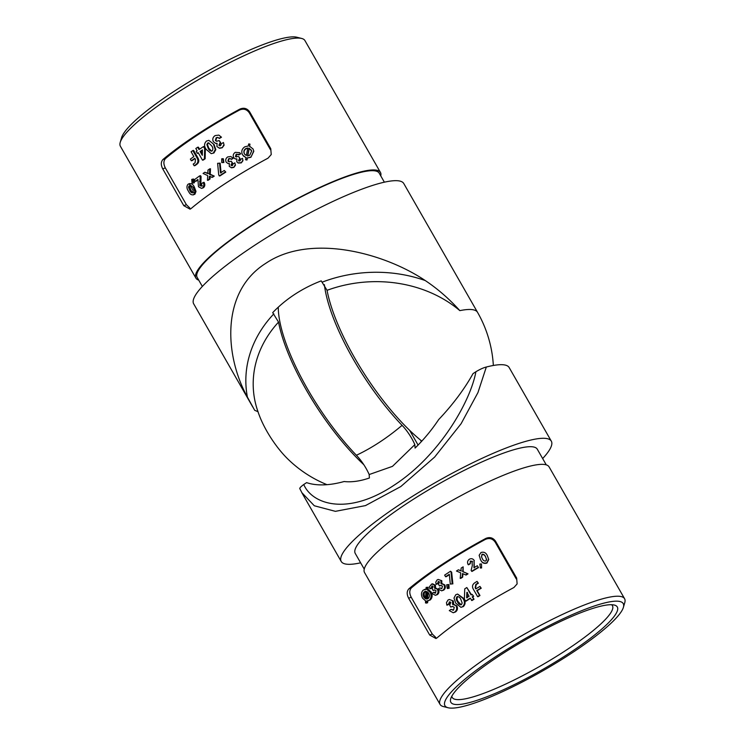 <?xml version="1.0" encoding="UTF-8"?>
<svg xmlns="http://www.w3.org/2000/svg" width="745" height="745" viewBox="0 0 745 745"><rect width="100%" height="100%" fill="white"/><g stroke="black" fill="none" stroke-linecap="round" stroke-linejoin="round"><path stroke-width="1.12" d="M300.077 489.027C299.136 488.506 300.365 486.997 303.746 484.511C312.295 504.449 347.561 516.136 393.798 485.386C440.099 455.512 470.747 400.642 475.897 371.736L473.028 373.618A127.069 58.79 136.9 0 1 438.665 419.584C431.774 429.94 423.914 439.438 415.077 448.071L414.844 444.625L392.475 466.361L369.175 474.546A23.123 7.226 -123.2 0 0 356.399 455.26A121.053 59.069 -43.8 0 0 402.077 425.339A23.123 7.226 -123.2 0 1 414.844 444.625M369.175 474.546L369.408 477.983C360.198 481.177 351.761 482.36 344.097 481.531A127.069 58.79 136.9 0 1 306.614 482.63L303.746 484.511M451.824 696.193A92.315 16.52 150.2 0 0 452.224 697.46A92.315 16.52 150.2 0 0 547.528 661.83A92.315 16.52 150.2 0 0 612.437 605.704A92.315 16.52 150.2 0 0 611.552 604.716M420.543 440.099L421.391 441.58M475.897 371.736C480.143 369.222 483.617 367.658 486.317 367.024A121.053 21.661 -29.8 0 1 509.161 367.546L551.309 441.142A121.053 21.661 -29.8 0 1 542.658 458.557M448.08 707.75L443.322 706.539A106.33 19.025 -29.8 0 1 440.062 704.416L364.538 572.551A106.33 19.025 -29.8 0 1 418.541 520.829A106.33 19.025 -29.8 0 1 549.074 466.864L624.599 598.738A106.33 19.025 -29.8 0 1 624.776 602.621L623.407 607.343A102.736 18.383 150.2 0 0 497.12 655.73A102.736 18.383 150.2 0 0 448.08 707.75A102.736 18.383 150.2 0 0 543.217 670.593A102.736 18.383 150.2 0 0 623.407 607.343M499.578 655.656A95.909 17.163 -29.8 0 1 614.374 605.07A95.909 17.163 -29.8 0 1 542.611 669.532A95.909 17.163 -29.8 0 1 450.697 698.81A95.909 17.163 -29.8 0 1 499.578 655.656M495.22 542.183L516.294 578.986L516.657 578.055L495.583 541.261L495.22 542.183C492.724 538.644 489.474 537.704 485.461 539.361A102.736 18.383 150.2 0 0 411.436 587.852C409.322 590.198 409.238 593.318 411.203 597.229L432.277 634.032L435.76 637.403M516.657 578.055L517.123 583.912L513.92 587.498A106.33 19.025 150.2 0 0 471.24 612.837A106.33 19.025 150.2 0 0 436.952 637.925L435.955 638.521L429.697 635.019L432.277 634.032M440.062 704.416A106.33 19.025 -29.8 0 1 494.065 652.704A106.33 19.025 -29.8 0 1 624.599 598.738M411.203 597.229L408.623 598.226L429.697 635.019M408.623 598.226C406.668 594.324 406.742 591.204 408.847 588.857L411.436 587.852M485.461 539.361L485.814 538.43A106.33 19.025 150.2 0 0 443.135 563.769A106.33 19.025 150.2 0 0 408.847 588.857M485.814 538.43C489.819 536.763 493.069 537.713 495.583 541.261M364.24 569.124L355.253 553.433A104.887 18.765 -29.8 0 1 408.521 502.419A104.887 18.765 -29.8 0 1 537.285 449.179L546.271 464.871M323.675 484.865A111.992 20.041 150.2 0 0 326.133 484.315M360.627 562.81A121.053 21.661 -29.8 0 1 341.219 561.469A121.053 21.661 -29.8 0 1 402.71 502.586A121.053 21.661 -29.8 0 1 551.309 441.142M486.317 367.024L477.955 392.568L461.108 423.691L434.633 457.085L400.782 486.569L365.469 505.604L335.399 511.34L314.306 505.762L301.809 492.622M324.382 284.637A117.589 36.738 56.8 0 0 402.077 425.339M418.085 445.063L409.666 430.368M278.276 307.182A117.589 36.738 56.8 0 0 356.399 455.26M477.07 581.398L478.02 583.065A104.533 18.7 150.2 0 0 475.841 584.387L475.161 587.768L475.813 588.904A104.533 18.7 150.2 0 1 479.929 586.399L480.879 588.066A104.533 18.7 150.2 0 0 476.763 590.571L479.538 595.413A104.533 18.7 150.2 0 0 477.582 596.624L473.336 589.211C471.827 586.473 472.432 584.257 475.152 582.562A104.533 18.7 150.2 0 1 477.07 581.398L478.374 583.233A102.736 18.383 150.2 0 0 476.232 584.527L475.589 587.889L476.074 588.746M479.929 586.399L481.233 588.224A102.736 18.383 150.2 0 0 477.191 590.692L479.966 595.534A102.736 18.383 150.2 0 0 478.039 596.726L477.582 596.624M472.069 594.333L473.662 596.298L472.069 594.333A104.533 18.7 150.2 0 0 471.073 594.966L466.817 587.535L471.436 594.734M473.662 596.298A102.736 18.383 150.2 0 0 472.684 596.913L474.016 599.25A102.736 18.383 150.2 0 0 472.06 600.489L470.17 598.123A104.533 18.7 150.2 0 0 465.55 601.103L466.193 601.085A102.736 18.383 150.2 0 1 470.337 598.412M457.598 594.072L463.465 598.272C465.681 601.383 465.644 604.158 463.362 606.579L460.922 607.324L455.744 603.18L453.984 598.067L455.754 594.743L457.598 594.072L462.813 598.3C465.029 601.411 464.973 604.195 462.645 606.644L463.362 606.579M450.092 601.886L449.477 603.739A102.736 18.383 150.2 0 0 447.764 604.959L446.86 605.154L446.46 602.621L448.024 600.032L449.31 599.483L453.333 600.945L453.686 604.167L452.541 604.381L456.871 605.881C457.97 608.358 457.532 610.369 455.558 611.934L453.249 612.744L449.282 610.602A104.533 18.7 150.2 0 1 451.023 609.363L453.342 610.155M449.31 599.483L453.333 600.945M453.37 604.242L456.871 605.881M452.69 606.365L450.781 607.082L449.691 605.191L450.79 602.444L449.179 602.081L450.027 601.923M488.683 559.16L486.876 562.736C483.98 563.686 481.875 562.661 480.553 559.672L479.147 555.314L480.963 552.529C483.896 551.626 486.029 552.688 487.36 555.723L488.729 559.532L486.969 563.062C484.11 563.974 482.024 562.941 480.693 559.961L480.171 558.974L480.693 559.961M481.456 563.956L481.605 567.941L480.469 568.025L479.799 564.049L481.456 563.956L481.605 567.941M472.628 561.749L470.607 561.208L470.253 563.76A102.736 18.383 150.2 0 0 468.512 564.803L468.167 564.636C467.05 562.456 467.469 560.65 469.415 559.197C471.324 558.266 472.879 558.657 474.081 560.352L474.267 567.904M477.331 565.725L478.495 567.578L477.331 565.725A104.533 18.7 150.2 0 0 473.969 567.699L474.081 560.352L473.55 559.672L474.323 560.594M478.495 567.578A102.736 18.383 150.2 0 0 471.976 571.443L471.119 570.391L472.302 565.567L471.985 561.078M463.148 566.843L462.664 571.62L463.129 571.713L463.148 566.843A104.533 18.7 150.2 0 0 461.183 568.062L460.904 570.866L458.408 569.795L461.388 570.949M463.129 571.713L468.028 573.855A102.736 18.383 150.2 0 0 466.091 575.047L462.468 573.585L462.133 577.133L462.645 577.198A102.736 18.383 150.2 0 0 460.745 578.399L460.196 578.353L460.708 572.84L456.471 571.015A104.533 18.7 150.2 0 1 458.408 569.795M462.952 573.678L462.645 577.198M451.656 572.16L450.52 571.247L451.656 572.16L452.867 583.857L450.297 584.08L449.31 574.274A104.533 18.7 150.2 0 0 445.585 576.742L446.302 576.677A102.736 18.383 150.2 0 1 449.347 574.656M447.438 584.657L448.928 584.546L449.095 588.289L447.289 588.503L446.683 584.75L447.438 584.657M439.68 587.926L441.915 588.457L442.456 586.091L440.779 585.384L439.476 585.97L438.544 584.35L439.494 581.994L438.107 581.687L438.945 581.528L438.47 583.093A102.736 18.383 150.2 0 0 436.989 584.136L436.104 584.322L435.76 582.143L437.11 579.927L438.228 579.452L441.785 580.69L441.813 583.512L444.812 584.918C445.761 587.041 445.38 588.774 443.685 590.105L441.571 590.822L438.181 588.988A104.533 18.7 150.2 0 1 439.68 587.926L441.72 588.578M438.228 579.452L441.785 580.69M442.055 583.456L440.993 583.652L444.812 584.918M441.18 585.356L439.476 585.97M433.394 592.452L435.546 593.001L436.002 590.655L434.26 589.956L433.143 590.506L432.212 588.885L433.069 586.557L431.728 586.231L432.687 585.998L432.268 587.544A102.736 18.383 150.2 0 0 430.871 588.569L429.874 588.829L429.502 586.669L431.662 584.043L435.387 585.188L435.583 587.973L434.54 588.215L435.48 588.001L438.395 589.416C439.345 591.549 439.019 593.262 437.427 594.575L435.415 595.32L431.979 593.495A104.533 18.7 150.2 0 1 433.394 592.452L434.363 592.21L435.499 593.029M431.662 584.043L432.584 583.819L435.387 585.188M434.717 589.91L433.143 590.506M426.503 603.105L425.497 602.919L425.544 600.852L422.499 598.067C420.906 594.845 421.158 592.182 423.253 590.087L426.028 589.37L426.149 587.377L428.226 587.274L428.114 589.342L431.15 591.977C432.687 595.236 432.379 597.9 430.228 599.967L426.559 601.075L426.503 603.105L427.63 602.742L427.677 600.721M424.426 589.481L426.047 589.062M426.149 587.377L427.211 587.544L427.081 589.63L430.135 592.256C431.672 595.516 431.346 598.198 429.148 600.302L430.228 599.967M430.135 592.256L431.15 591.977M429.148 600.302L427.947 600.945M427.211 587.544L428.226 587.274M427.081 589.63L428.114 589.342M428.151 598.552C429.576 597.155 429.772 595.385 428.729 593.234L426.969 591.595L426.624 599.073L427.891 598.729M425.926 591.279L424.259 591.837C422.834 593.216 422.676 594.976 423.775 597.118L425.609 598.868L425.926 591.279L425.134 591.372M425.674 591.279L424.259 591.837M425.339 591.502C423.942 592.862 423.803 594.622 424.901 596.764L423.775 597.118M424.901 596.764L425.646 597.769M427.975 592.256L427.723 598.729M434.475 585.384L434.54 588.215L438.395 589.416M437.492 589.612C438.433 591.744 438.097 593.476 436.468 594.808L437.427 594.575M436.468 594.808L435.415 595.32M435.024 593.262L435.546 593.001M432.081 586.054L431.299 587.786L432.268 587.544M431.299 587.786A104.533 18.7 150.2 0 0 429.874 588.829M440.984 580.811L440.993 583.652M444.02 585.039C444.961 587.162 444.569 588.904 442.837 590.264L443.685 590.105M442.837 590.264L441.571 590.822M441.291 588.736L441.915 588.457M438.526 581.5L437.613 583.251L438.47 583.093M437.613 583.251A104.533 18.7 150.2 0 0 436.104 584.322M446.683 584.75L448.192 584.629L448.332 588.392M448.192 584.629L448.928 584.546M451.042 572.16L452.187 583.903L452.867 583.857M452.187 583.903L450.297 584.08M445.585 576.742L444.653 575.121A104.533 18.7 150.2 0 1 450.52 571.247M462.664 571.62L468.028 573.855M467.609 573.725A104.533 18.7 150.2 0 0 465.634 574.944M462.133 577.133A104.533 18.7 150.2 0 0 460.196 578.353M478.262 567.345A104.533 18.7 150.2 0 0 471.632 571.275M472.358 561.534L470.607 561.208M470.319 561.004L470.253 563.76M469.946 563.574A104.533 18.7 150.2 0 0 468.167 564.636M481.41 567.681L480.255 567.774M486.587 559.709L485.544 556.729C484.809 554.876 483.635 554.047 482.006 554.252L481.493 556.878L482.369 558.666C483.067 560.445 484.231 561.218 485.87 560.994L486.541 559.095M486.662 560.035L485.544 556.729M485.61 557.064C484.865 555.211 483.701 554.382 482.099 554.578L482.006 554.252M482.099 554.578L481.549 557.027M452.532 601.066L452.541 604.381M456.08 605.992C457.169 608.479 456.713 610.509 454.701 612.092L455.558 611.934M454.701 612.092L453.249 612.744M451.023 609.363L453.631 609.978L454.254 607.231L452.28 606.402L450.781 607.082M452.913 610.304L453.631 609.978M449.663 601.867L448.611 603.916L449.477 603.739M448.611 603.916A104.533 18.7 150.2 0 0 446.86 605.154M462.813 598.3L463.465 598.272M462.645 606.644L460.922 607.324M461.472 604.614L462.179 603.059L460.894 599.567C460.01 597.388 458.697 596.447 456.964 596.745C455.931 598.356 456.145 600.088 457.607 601.951C458.454 604.037 459.74 604.921 461.472 604.614L460.801 604.856M457.616 596.512L456.964 596.745L457.681 596.68C456.676 598.272 456.899 600.004 458.352 601.867L461.174 604.772M458.352 601.867L457.607 601.951M473.149 596.224A104.533 18.7 150.2 0 0 472.153 596.857L472.684 596.913M472.153 596.857L474.016 599.25M473.485 599.185A104.533 18.7 150.2 0 0 471.501 600.451M465.55 601.103L464.377 599.036L464.75 588.857A104.533 18.7 150.2 0 1 466.817 587.535M466.873 592.359L466.659 597.788A104.533 18.7 150.2 0 1 469.08 596.233L466.873 592.359M467.432 592.396L467.264 597.797M421.81 441.124A117.142 36.598 56.8 0 1 327.055 290.317A120.01 99.569 176 0 1 459.833 310.628C449.282 298.922 437.762 288.892 425.274 280.567C383.498 252.499 309.873 233.306 265.714 263.376C220.222 292.031 224.85 356.427 247.405 397.085L254.678 410.299L257.826 411.622M252.816 407.096L193.691 303.858A121.053 21.661 -29.8 0 1 287.97 224.897A121.053 21.661 -29.8 0 1 403.781 183.531L477.545 312.341A121.053 21.661 -29.8 0 0 468.689 309.482A121.053 21.661 -29.8 0 0 459.833 310.628M327.008 484.678A121.053 121.053 0 0 1 287.477 458.669A44.905 14.025 -123.2 0 1 259.549 416.027A121.053 121.053 0 0 1 257.072 408.977L258.282 412.516M363.793 464.666A117.142 36.598 -123.2 0 1 278.537 322.101A120.01 99.569 176 0 0 257.072 408.977M327.055 290.317L321.225 280.865A128.959 106.991 176 0 0 272.698 312.658L278.537 322.101M384.373 182.19L379.214 173.166A104.887 18.765 150.2 0 0 250.45 226.406A104.887 18.765 150.2 0 0 197.174 277.419L202.342 286.443M380.76 175.876A106.33 19.025 150.2 0 0 380.462 172.449A106.33 19.025 150.2 0 0 249.938 226.415A106.33 19.025 150.2 0 0 195.926 278.136A106.33 19.025 150.2 0 0 198.729 280.129M120.224 142.379L121.593 137.657A102.736 18.383 -29.8 0 1 173.948 91.439A102.736 18.383 -29.8 0 1 296.92 37.25L301.678 38.461A106.33 19.025 150.2 0 0 174.414 94.55A106.33 19.025 150.2 0 0 120.224 142.379A106.33 19.025 150.2 0 0 120.401 146.262L195.926 278.136M162.736 168.873C160.771 164.971 160.846 161.851 162.959 159.505L165.539 158.508C163.425 160.846 163.351 163.965 165.306 167.876L162.736 168.873L183.81 205.676L186.39 204.679L189.873 208.06M162.959 159.505A106.33 19.025 -29.8 0 1 197.239 134.417A106.33 19.025 -29.8 0 1 239.927 109.077C243.932 107.42 247.182 108.36 249.687 111.908L249.324 112.84C246.837 109.291 243.578 108.351 239.564 110.009L239.927 109.077M380.462 172.449L304.938 40.584A106.33 19.025 150.2 0 0 301.678 38.461M249.324 112.84L270.407 149.633L270.761 148.711L249.687 111.908M270.761 148.711L271.236 154.56L268.032 158.154A106.33 19.025 -29.8 0 0 225.344 183.484A106.33 19.025 -29.8 0 0 191.065 208.572L190.059 209.168L183.81 205.676M165.539 158.508A102.736 18.383 -29.8 0 1 239.564 110.009M165.306 167.876L186.39 204.679M194.166 165.772L193.216 164.105A104.533 18.7 -29.8 0 1 195.06 162.792L195.469 159.421L194.817 158.285A104.533 18.7 -29.8 0 0 191.307 160.771L190.357 159.104A104.533 18.7 -29.8 0 1 193.858 156.618L191.083 151.775A104.533 18.7 -29.8 0 1 192.815 150.565L193.635 150.425L197.881 157.838C199.371 160.585 198.971 162.783 196.671 164.431A102.736 18.383 -29.8 0 0 195.088 165.567L194.166 165.772A104.533 18.7 -29.8 0 1 195.786 164.617L196.671 164.431M191.307 160.771L192.219 160.566A102.736 18.383 -29.8 0 1 194.994 158.601M198.412 153.032A102.736 18.383 -29.8 0 0 198.105 153.237L197.313 153.358A104.533 18.7 -29.8 0 1 198.235 152.725L202.491 160.156L203.264 160.054A102.736 18.383 -29.8 0 1 205.164 158.76L205.322 148.627L204.139 146.569L203.469 146.597L204.651 148.665L205.322 148.627M197.313 153.358L196.233 151.458A104.533 18.7 -29.8 0 1 197.155 150.835L195.814 148.506A104.533 18.7 -29.8 0 1 197.676 147.24L198.412 147.165L199.576 149.186M213.936 152.976L211.226 153.638L206.216 149.4C203.972 146.29 204.055 143.515 206.458 141.056L208.87 140.358L214.113 144.567L215.817 149.671L213.936 152.976L211.226 153.638M208.87 140.358L214.113 144.567M221.107 137.052A104.533 18.7 -29.8 0 0 219.049 138.3L217.866 137.415L216.199 137.695L215.37 140.451L216.497 141.261L219.179 140.582L220.259 142.481L218.89 145.228L219.635 145.797L220.641 145.592L221.386 143.757A104.533 18.7 -29.8 0 1 223.435 142.5L224.105 145.182L222.233 147.752L219.701 148.274L216.944 146.616L217.084 143.301L215.631 143.375L213.34 141.69C212.26 139.213 212.856 137.173 215.137 135.581L218.844 135.106L221.479 137.201L218.844 135.106M216.972 143.496L215.631 143.375M219.049 138.3L219.458 138.43A102.736 18.383 -29.8 0 1 221.479 137.201M218.061 137.49L216.637 137.806L215.836 140.544L216.748 141.299M219.179 140.582L220.688 142.602L219.347 145.331L219.877 145.824M194.948 194.175L193.085 194.948L194.948 194.175L196 191.446L194.361 187.097C192.936 184.117 191.167 183.074 189.053 183.968M192.75 179.135L193.663 179.061L194.445 182.758L192.07 183.149L191.707 179.433L192.75 179.135M195.264 181.408L194.333 179.778A104.533 18.7 -29.8 0 1 199.651 175.885L200.154 176.77L199.809 185.607L201.588 186.148L201.699 183.587A104.533 18.7 -29.8 0 1 203.161 182.534L204.083 182.32C205.201 184.499 204.996 186.297 203.478 187.712L201.606 188.401L198.477 186.772L197.909 179.452A104.533 18.7 -29.8 0 0 195.264 181.408L196.27 181.137A102.736 18.383 -29.8 0 1 197.863 179.955M199.651 175.885L200.573 175.68L201.076 176.565L200.796 185.356L202.556 185.905M210.146 176.211L210.034 178.996A102.736 18.383 -29.8 0 0 208.33 180.178L207.483 180.337A104.533 18.7 -29.8 0 1 209.205 179.135L209.345 176.332L212.493 177.301A102.736 18.383 -29.8 0 1 214.253 176.099L210.23 174.256L210.5 168.77L209.755 168.854L209.447 174.367L210.23 174.256M207.483 180.337L207.687 175.578L203.068 173.455A104.533 18.7 -29.8 0 1 204.8 172.253L208.581 173.483M221.107 172.924L220.138 163.155L217.615 163.313L218.741 175.056L219.943 175.922A102.736 18.383 -29.8 0 1 225.791 172.114L224.282 170.465L225.791 172.114M223.863 162.512L221.749 162.578L221.712 158.815L222.82 158.704L223.332 158.769L223.863 162.512L221.749 162.578M232.84 158.182A104.533 18.7 -29.8 0 0 231.08 159.253L230.065 158.499L228.631 158.732L227.923 161.097L228.873 161.786L231.192 161.218L232.114 162.838L230.941 165.194L232.44 165.502L233.083 163.928A104.533 18.7 -29.8 0 1 234.843 162.857L235.467 165.167L233.865 167.374L231.639 167.811L229.264 166.386L229.395 163.537L228.1 163.602L226.182 162.159C225.251 160.035 225.763 158.285 227.728 156.925L230.875 156.515L233.213 158.331L230.875 156.515M229.283 163.732L228.1 163.602M231.08 159.253L231.49 159.383A102.736 18.383 -29.8 0 1 233.213 158.331M230.27 158.573L229.069 158.853L228.38 161.199L229.115 161.833M231.192 161.218L232.533 162.959L231.388 165.297L231.807 165.707M240.467 153.638A104.533 18.7 -29.8 0 0 238.679 154.69L236.193 154.15L235.448 156.506L238.772 156.636L239.694 158.266L238.484 160.603L240.002 160.92L240.672 159.356A104.533 18.7 -29.8 0 1 242.46 158.303L242.945 160.687L241.296 162.876L238.279 163.043L236.77 161.777L236.919 158.946L234.982 158.797L233.669 157.558C232.747 155.426 233.287 153.694 235.29 152.343L239.667 152.678L240.71 153.861L239.667 152.678M236.77 159.207L234.982 158.797M238.195 154.215L238.949 154.895A102.736 18.383 -29.8 0 1 240.71 153.861M238.949 154.895L236.5 154.345L236.165 157.12M238.772 156.636L239.992 158.462L239.024 161.06M245.897 157.67L242.544 154.876C241.045 151.608 241.808 148.916 244.835 146.793L248.271 145.992L248.7 143.943L249.975 144.13L249.612 146.532M249.975 144.13L249.547 146.206L253.049 148.972L253.803 151.291L250.888 157.288L247.377 158.005L246.995 159.998L245.738 159.821L245.934 157.493L243.354 155.966M253.747 150.918L250.888 157.288M250.748 156.999L247.377 158.005M247.182 157.744L246.995 159.998M246.781 159.747L245.515 159.579M247.973 148.311L245.971 148.832C244.025 150.22 243.559 151.989 244.574 154.141L246.325 155.519L247.862 148.004L245.831 148.544C243.848 149.95 243.364 151.729 244.379 153.88L244.649 154.29M249.743 155.258L251.652 151.021L249.128 148.199L247.573 155.826L249.743 155.258M251.689 151.188L251.205 149.941M251.279 150.267L249.128 148.199M249.221 148.516L247.74 156.096M242.46 158.303L242.945 160.687M242.674 160.473L241.296 162.876M240.998 162.68L237.916 162.866M234.843 162.857L235.467 165.167M235.066 165.036L233.865 167.374M233.436 167.262L231.146 167.718M232.44 165.502L231.388 165.297M222.82 158.704L223.342 162.447M219.552 163.127L220.464 172.942A104.533 18.7 -29.8 0 1 224.282 170.465M219.263 175.96A104.533 18.7 -29.8 0 1 225.214 172.086M209.205 179.135L210.034 178.996M204.8 172.253L207.781 173.613L207.967 170.074A104.533 18.7 -29.8 0 1 209.755 168.854M209.447 174.367L214.253 176.099M211.72 177.403A104.533 18.7 -29.8 0 1 213.508 176.192M203.161 182.534C204.279 184.704 204.065 186.511 202.51 187.954L203.478 187.712M202.51 187.954L201.606 188.401M200.154 176.77L201.076 176.565M199.809 185.607L200.796 185.356M191.707 179.433L193.663 179.061M192.638 179.34L193.402 183.056M193.29 187.423L194.911 191.772L193.84 194.529C191.707 195.413 189.928 194.343 188.513 191.307C186.66 188.634 186.474 186.306 187.936 184.322L188.755 183.875L193.29 187.423L194.361 187.097M194.911 191.772L196 191.446M188.55 187.349L189.686 186.986L190.059 185.71L188.941 186.064L188.55 187.349L189.751 190.32C190.562 192.173 191.577 193.002 192.806 192.806C193.449 191.484 193.169 190.022 191.968 188.41C191.195 186.641 190.189 185.859 188.941 186.064L189.221 185.915M189.686 186.986L190.888 189.947L189.751 190.32M190.888 189.947C191.698 191.8 192.713 192.638 193.924 192.452M223.435 142.5L224.105 145.182M223.705 145.042L222.233 147.752M221.796 147.64L219.188 148.18M215.37 140.451L215.836 140.544M213.592 144.502L215.277 149.624L215.817 149.671M215.277 149.624L213.359 152.958M207.632 143.087L206.887 144.642L208.153 148.134C209.028 150.313 210.36 151.254 212.139 150.956C213.247 149.345 213.061 147.603 211.589 145.75L208.535 142.835L207.632 143.087L208.218 143.105L207.492 144.651L206.887 144.642M211.329 151.188L212.139 150.956M208.833 142.872L208.218 143.105M207.492 144.651L208.768 148.134L208.153 148.134M208.768 148.134L211.627 151.16M197.676 147.24L199.008 149.577A104.533 18.7 -29.8 0 1 203.469 146.597M204.651 148.665L204.428 158.843L205.164 158.76M202.491 160.156A104.533 18.7 -29.8 0 1 204.428 158.843M202.305 155.333L202.417 149.913A104.533 18.7 -29.8 0 0 200.088 151.468L202.305 155.333M200.088 151.468L200.833 151.384L202.333 154.001M200.833 151.384A102.736 18.383 -29.8 0 1 202.407 150.332M192.815 150.565L197.062 157.977C198.552 160.715 198.123 162.931 195.786 164.617M197.062 157.977L197.881 157.838M425.274 280.567A127.134 105.483 176 0 0 322.362 282.085M273.834 313.869A127.134 105.483 176 0 0 247.405 397.085M199.511 181.584L200.47 181.342M302.191 493.32L341.219 561.469M299.909 488.813L302.181 493.292M493.348 365.469A121.053 121.053 0 0 0 477.545 312.341M189.845 183.54L188.755 183.875"/></g></svg>

